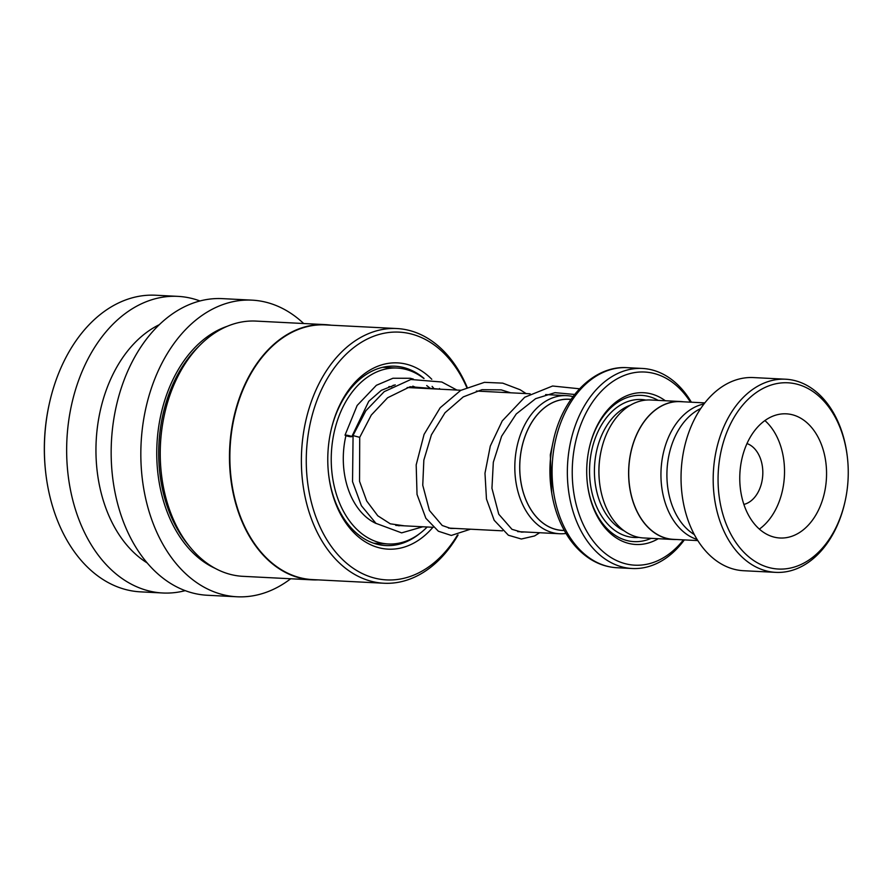 <?xml version="1.0" encoding="UTF-8"?>
<svg xmlns="http://www.w3.org/2000/svg" width="892" height="892" viewBox="0 0 892 892"><rect width="100%" height="100%" fill="white"/><g stroke="black" fill="none" stroke-linecap="round" stroke-linejoin="round"><path stroke-width="1.34" d="M704.011 403.953A68.929 48.056 92.9 0 0 667.484 509.009A68.929 48.056 92.9 0 0 697.109 539.459M704.825 402.894L680.34 401.645A68.929 48.056 92.9 0 0 636.007 436.221A68.929 48.056 92.9 0 0 635.249 507.37A68.929 48.056 92.9 0 0 673.315 539.337L697.812 540.585M564.29 530.461L562.216 530.361A65.618 45.748 -87.1 0 1 525.968 499.921A65.618 45.748 -87.1 0 1 526.704 432.196A65.618 45.748 -87.1 0 1 568.895 399.293L570.969 399.393M570.891 399.393A65.685 45.793 92.9 0 0 527.205 430.936A65.685 45.793 92.9 0 0 525.934 499.955A65.685 45.793 92.9 0 0 564.201 530.461M566.019 533.449A69.13 48.201 -87.1 0 1 559.563 533.739A69.13 48.201 -87.1 0 1 521.374 501.683A69.13 48.201 -87.1 0 1 522.143 430.323A69.13 48.201 -87.1 0 1 566.598 395.647A69.13 48.201 -87.1 0 1 572.987 396.594M690.464 402.169A96.704 67.413 92.9 0 0 600.294 392.346A96.704 67.413 92.9 0 0 581.406 520.337A96.704 67.413 92.9 0 0 683.45 539.85M684.342 539.905A100.16 69.821 -87.1 0 1 632.172 568.505A100.16 69.821 -87.1 0 1 576.845 522.054A100.16 69.821 -87.1 0 1 577.96 418.683A100.16 69.821 -87.1 0 1 642.363 368.452A100.16 69.821 -87.1 0 1 691.367 402.214M683.383 401.801A69.074 48.157 92.9 0 0 680.351 401.512L650.669 399.995A69.074 48.157 92.9 0 0 601.208 450.516L601.03 451.319A65.618 45.748 92.9 0 0 599.48 481.87L599.569 482.672A69.074 48.157 92.9 0 0 605.49 505.931A69.074 48.157 92.9 0 0 643.645 537.965L673.315 539.482A69.074 48.157 92.9 0 0 676.359 539.493M601.208 450.516A69.074 48.157 92.9 0 0 599.569 482.672M665.298 400.742A75.976 52.974 92.9 0 0 589.199 448.297A75.976 52.974 92.9 0 0 587.393 483.665A75.976 52.974 92.9 0 0 593.905 509.254A75.976 52.974 92.9 0 0 658.263 538.712M587.36 483.341A73.222 51.045 92.9 0 0 593.593 507.671A73.222 51.045 92.9 0 0 651.149 538.344M559.306 520.014A98.131 68.416 -87.1 0 1 550.899 486.976L550.765 485.828A93.247 65.004 -87.1 0 1 552.984 442.421L553.23 441.295A98.131 68.416 -87.1 0 0 550.899 486.976C552.271 498.829 555.103 509.923 559.373 520.237C566.643 537.553 576.968 550.52 590.348 559.128C598.688 564.346 607.541 567.212 616.907 567.725L632.172 568.505M680.351 401.512A69.074 48.157 92.9 0 0 635.929 436.155A69.074 48.157 92.9 0 0 635.16 507.448A69.074 48.157 92.9 0 0 673.315 539.482M658.184 400.385A73.222 51.045 92.9 0 0 589.121 448.62M839.405 426.03A93.247 65.004 92.9 0 0 750.395 397.208A93.247 65.004 92.9 0 0 726.902 525.801A93.247 65.004 92.9 0 0 790.279 568.092A93.247 65.004 92.9 0 0 845.192 500.836A93.247 65.004 92.9 0 0 847.4 457.429A93.247 65.004 92.9 0 0 839.405 426.03M845.192 500.836L845.014 501.638A96.704 67.413 -87.1 0 1 775.761 572.363A96.704 67.413 -87.1 0 1 722.353 527.518A96.704 67.413 -87.1 0 1 723.423 427.714A96.704 67.413 -87.1 0 1 785.607 379.212A96.704 67.413 -87.1 0 1 839.015 424.057A96.704 67.413 -87.1 0 1 847.311 456.615L847.4 457.429M745.656 509.165A62.161 43.34 92.9 0 0 779.987 537.999A62.161 43.34 92.9 0 0 819.971 506.823A62.161 43.34 92.9 0 0 820.662 442.655A62.161 43.34 92.9 0 0 786.32 413.832A62.161 43.34 92.9 0 0 746.348 445.008A62.161 43.34 92.9 0 0 745.656 509.165M759.371 529.112A62.161 43.34 92.9 0 0 778.627 440.514A62.161 43.34 92.9 0 0 764.901 420.567M743.872 504.415A31.086 21.664 92.9 0 0 759.872 457.139A31.086 21.664 92.9 0 0 746.972 443.569M694.299 534.553A67.346 46.953 -87.1 0 1 673.293 508.407A67.346 46.953 -87.1 0 1 700.722 408.547M775.761 572.363L743.616 570.724A96.704 67.413 -87.1 0 1 690.207 525.879A96.704 67.413 -87.1 0 1 691.278 426.075A96.704 67.413 -87.1 0 1 753.461 377.572L785.607 379.212M424.068 378.453A89.791 62.596 92.9 0 0 394.966 366.211A89.791 62.596 92.9 0 0 354.414 384.385A89.791 62.596 92.9 0 0 330.754 431.494M328.579 474.098A89.791 62.596 92.9 0 0 385.823 545.57A89.791 62.596 92.9 0 0 419.82 533.494M431.784 379.278A93.247 65.004 92.9 0 0 355.507 381.765A93.247 65.004 92.9 0 0 330.843 431.092A93.247 65.004 92.9 0 0 328.624 474.511A93.247 65.004 92.9 0 0 430.234 530.272A93.247 65.004 92.9 0 0 432.921 527.284M466.706 387.318A124.055 86.491 92.9 0 0 343.164 357.235A124.055 86.491 92.9 0 0 321.945 530.918A124.055 86.491 92.9 0 0 442.577 554.802A124.055 86.491 92.9 0 0 457.462 535.077M467.085 387.139A127.511 88.899 92.9 0 0 396.884 328.546A127.511 88.899 92.9 0 0 339.306 354.358A127.511 88.899 92.9 0 0 304.585 494.358A127.511 88.899 92.9 0 0 383.906 583.234A127.511 88.899 92.9 0 0 441.484 557.433A127.511 88.899 92.9 0 0 458.087 534.955M396.884 328.546L325.379 324.911A127.511 88.899 92.9 0 0 267.801 350.712A127.511 88.899 92.9 0 0 233.068 490.712A127.511 88.899 92.9 0 0 312.39 579.588L383.906 583.234M331.021 325.19A127.779 89.089 92.9 0 0 325.19 324.621A127.779 89.089 92.9 0 0 267.488 350.478A127.779 89.089 92.9 0 0 232.689 490.778A127.779 89.089 92.9 0 0 312.178 579.856A127.779 89.089 92.9 0 0 318.043 579.878M325.19 324.621L255.959 321.087A127.779 89.089 92.9 0 0 198.247 346.955A127.779 89.089 92.9 0 0 164.44 414.557A127.779 89.089 92.9 0 0 161.407 474.042A127.779 89.089 92.9 0 0 242.947 576.332L312.178 579.856M303.693 323.528A148.507 103.528 92.9 0 0 252.068 300.147L222.387 298.63A148.507 103.528 92.9 0 0 155.331 328.691A148.507 103.528 92.9 0 0 114.89 491.737A148.507 103.528 92.9 0 0 207.267 595.254L236.949 596.77A148.507 103.528 92.9 0 0 290.68 578.763M252.068 300.147A148.507 103.528 92.9 0 0 185.001 330.196A148.507 103.528 92.9 0 0 144.56 493.254A148.507 103.528 92.9 0 0 236.949 596.77M159.3 324.688A127.779 89.089 92.9 0 0 133.956 343.676A127.779 89.089 92.9 0 0 147.158 562.919M199.964 300.972A148.507 103.528 92.9 0 0 177.876 296.367A148.507 103.528 92.9 0 0 110.82 326.416A148.507 103.528 92.9 0 0 70.379 489.474A148.507 103.528 92.9 0 0 162.757 592.99A148.507 103.528 92.9 0 0 185.19 590.649M177.876 296.367L155.632 295.23A148.507 103.528 92.9 0 0 88.564 325.29A148.507 103.528 92.9 0 0 49.283 403.853A148.507 103.528 92.9 0 0 45.748 472.983A148.507 103.528 92.9 0 0 140.512 591.853L162.757 592.99M49.283 403.853L49.105 404.645A145.05 101.13 92.9 0 0 45.659 472.18L45.748 472.983M164.44 414.557L164.273 415.349A124.334 86.68 92.9 0 0 161.318 473.239L161.407 474.042M439.957 389.191A93.247 65.004 92.9 0 0 439.466 388.499M393.149 385.288A70.802 49.361 -87.1 0 1 394.398 385.255M427.179 526.994A88.063 61.403 -87.1 0 1 388.232 543.964A88.063 61.403 -87.1 0 1 334.823 488.727A88.063 61.403 -87.1 0 1 350.366 394.52A88.063 61.403 -87.1 0 1 397.196 368.062A88.063 61.403 -87.1 0 1 423.767 378.442M432.107 386.381A88.063 61.403 -87.1 0 1 434.214 388.901M399.817 525.6A70.802 49.361 -87.1 0 1 398.858 525.834M376.145 523.515A70.802 49.361 -87.1 0 1 345.918 435.731C350.311 436.924 351.95 437.058 350.846 436.143C346.475 434.962 344.836 434.828 345.929 435.731L345.026 435.162L357.157 405.459L376.368 385.299L392.937 378.253L410.231 378.275L413.33 379.067M395.223 384.842L381.33 390.328L368.764 401.3L351.76 436.712L350.846 436.143M354.012 435.842L359.721 437.336L359.543 481.312L366.69 500.981L377.762 515.777L390.272 523.816L404.455 525.834M422.853 526.771L401.634 532.87L375.945 523.348L361.394 505.708L352.541 481.658L353.076 435.363L365.876 410.744L384.196 391.666L410.855 379.49L441.819 382.01L456.894 390.06M630.611 405.079A65.618 45.748 92.9 0 0 600.651 503.735A65.618 45.748 92.9 0 0 624.199 530.874M645.953 400.084A69.074 48.157 92.9 0 0 598.153 431.271A69.074 48.157 92.9 0 0 596.09 505.452A69.074 48.157 92.9 0 0 638.962 537.397M553.23 441.295C562.138 398.167 593.637 365.385 627.098 367.671A100.16 69.821 92.9 0 0 562.696 417.902A100.16 69.821 92.9 0 0 561.581 521.274A100.16 69.821 92.9 0 0 616.907 567.725M199.217 345.94A124.334 86.68 92.9 0 0 195.683 349.497A124.334 86.68 92.9 0 0 189.037 545.837M227.404 326.238A125.716 87.639 92.9 0 0 194.133 348.348A125.716 87.639 92.9 0 0 157.538 469.961A125.716 87.639 92.9 0 0 215.061 568.304M388.901 386.593L391.677 386.738M407.153 387.518L460.919 390.261M476.384 391.053L530.149 393.796M545.614 394.576L566.598 395.647M627.098 367.671L642.363 368.452M395.736 525.388L433.244 527.306M448.453 528.075L502.475 530.829M517.683 531.61L559.563 533.739M373.715 543.228L388.232 543.964M382.679 367.314L397.196 368.062M412.829 386.147L417.389 388.042M574.638 394.465L555.002 392.67L535.624 398.668L516.256 413.966L501.627 436.221L493.321 462.246L491.949 488.281L498.762 514.216L511.975 529.324L521.541 532.111L524.507 531.955M510.659 392.803L501.237 389.882L481.97 389.692L463.271 396.895L445.019 412.74L431.427 434.794L423.845 460.105L422.752 485.226L429.431 510.48L442.22 525.488L450.828 528.477L455.277 528.421M441.428 389.269L410.097 386.727L387.596 397.765L371.295 415.059L359.721 437.336M551.702 492.808L550.319 454.808L553.676 439.343M579.532 388.789L552.583 386.013L524.686 397.263L502.241 420.924L490.299 446.067L484.98 473.228L486.463 499.007L494.168 520.259L508.395 535.233L521.341 539.013L534.542 535.958L539.716 532.725M526.124 393.584L520.103 389.737L502.72 383.136L484.445 382.345L460.662 390.406L440.18 407.755L424.079 434.393L416.185 464.888L417.032 494.413L425.874 518.297L438.396 531.242L451.307 535.445L470.485 529.201M426.71 385.556L430.814 388.734"/></g></svg>
